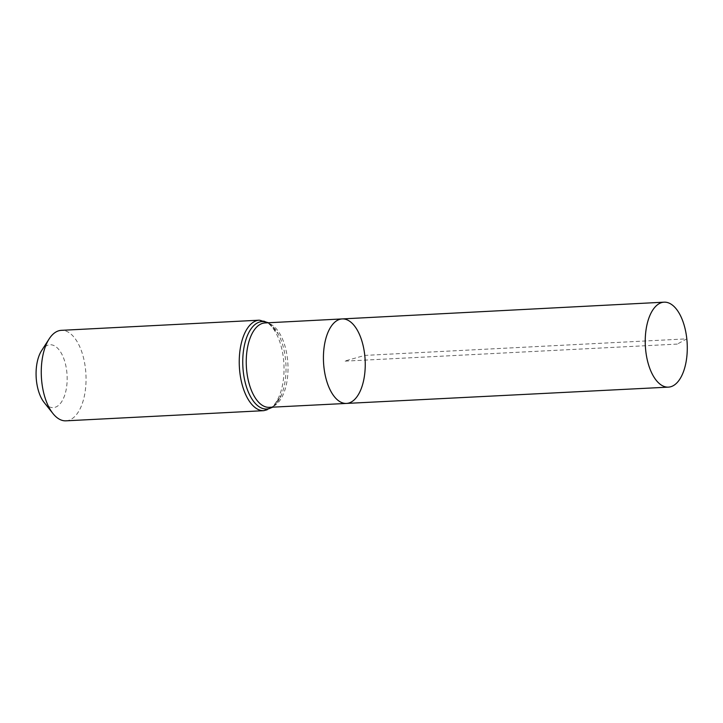 <?xml version="1.0" encoding="UTF-8"?>
<svg xmlns="http://www.w3.org/2000/svg" width="723" height="723" viewBox="0 0 723 723"><rect width="100%" height="100%" fill="white"/><g stroke="black" fill="none" stroke-linecap="round" stroke-linejoin="round"><path stroke-width="0.54" stroke-dasharray="3.62 2.71" d="M44.202 402.557A31.46 15.49 87.1 0 0 60.967 402.729A31.46 15.49 87.1 0 0 66.814 371.911A31.46 15.49 87.1 0 0 41.536 350.745M65.974 420.831A45.305 22.305 87.1 0 0 85.54 369.408A45.305 22.305 87.1 0 0 61.328 330.339M346.498 403.425A42.305 20.831 87.1 0 0 364.772 355.409A42.305 20.831 87.1 0 0 342.16 318.924M677.306 344.085L344.338 361.175L364.772 355.409L686.805 338.852L677.306 344.085M272.182 407.185A43.778 21.554 87.1 0 0 281.346 395.065C277.415 403.335 273.402 407.42 269.29 407.329A42.25 20.804 87.1 0 0 287.537 359.376A42.25 20.804 87.1 0 0 264.961 322.946C269.037 322.44 273.457 326.091 278.201 333.918A43.778 21.554 87.1 0 0 267.853 322.792M263.967 410.664A45.305 22.305 87.1 0 0 283.524 359.241A45.305 22.305 87.1 0 0 259.322 320.181M272.833 407.148L281.346 395.065A43.778 21.554 87.1 0 0 285.531 359.313A43.778 21.554 87.1 0 0 278.201 333.918L268.495 322.765"/><path stroke-width="1.08" d="M364.772 355.409A42.305 20.831 87.1 0 0 342.16 318.924A42.305 20.831 87.1 0 0 323.533 362.241A42.305 20.831 87.1 0 0 346.498 403.425A42.305 20.831 87.1 0 0 364.772 355.409M263.967 410.664A45.305 22.305 87.1 0 1 239.358 366.561A45.305 22.305 87.1 0 1 259.322 320.181L61.328 330.339A45.305 22.305 87.1 0 0 49.137 338.924L41.536 350.745A31.46 15.49 87.1 0 0 44.202 402.557L52.96 413.538A45.305 22.305 87.1 0 0 65.974 420.831L263.967 410.664L272.833 407.148M49.137 338.924A45.305 22.305 87.1 0 0 52.96 413.538M346.498 403.425L269.29 407.329A42.25 20.804 87.1 0 1 246.353 366.209A42.25 20.804 87.1 0 1 264.961 322.946L342.16 318.924A42.305 20.831 87.1 0 0 323.533 362.241A42.305 20.831 87.1 0 0 346.498 403.425L668.432 387.13A42.54 20.949 87.1 0 0 686.805 338.852A42.54 20.949 87.1 0 0 664.076 302.169A42.54 20.949 87.1 0 0 645.711 350.456A42.54 20.949 87.1 0 0 668.432 387.13M267.853 322.792A43.778 21.554 87.1 0 0 242.856 366.389A43.778 21.554 87.1 0 0 272.182 407.185M259.322 320.181L268.495 322.765M342.16 318.924L664.076 302.169"/></g></svg>
